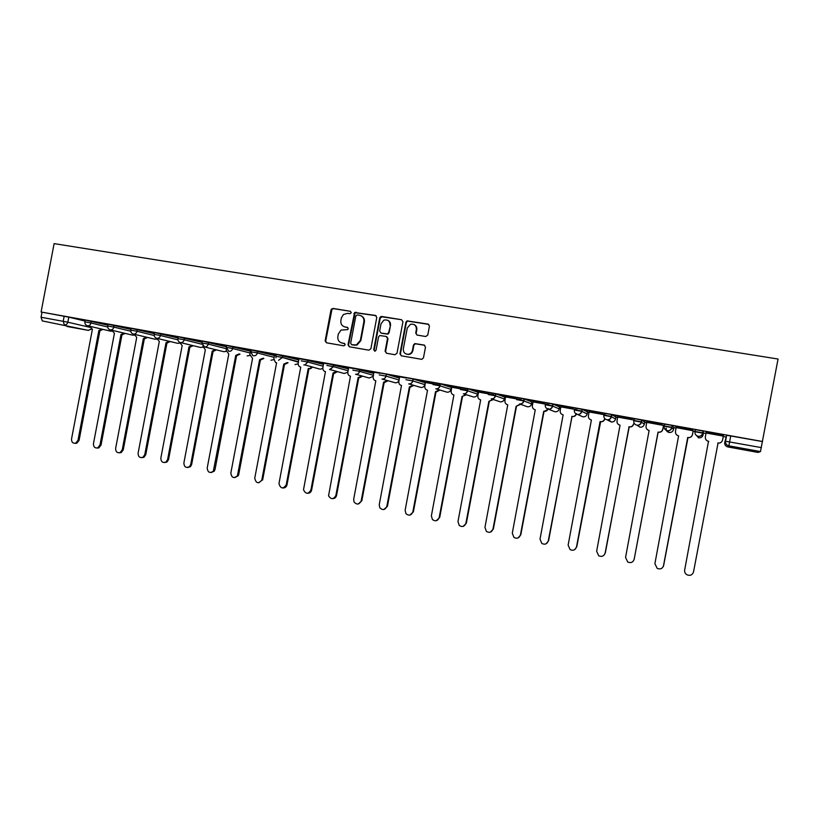 <?xml version="1.0" encoding="UTF-8"?>
<svg xmlns="http://www.w3.org/2000/svg" width="819" height="819" viewBox="0 0 819 819"><rect width="100%" height="100%" fill="white"/><g stroke="black" fill="none" stroke-linecap="round" stroke-linejoin="round"><path stroke-width="1.23" d="M351.3 312.694L350.378 311.292L332.954 308.425L330.999 309.869L325.143 340.796L326.453 342.792L343.847 345.823L345.229 344.819L344.297 343.407L342.045 343.018C338.923 342.127 337.52 339.987 337.837 336.589L338.319 334.009L341.021 330.077L347.635 329.637L348.259 328.757L347.338 327.344L345.075 326.965C341.953 326.095 340.55 323.955 340.868 320.567L341.349 317.977L343.417 314.506L347.655 313.339L349.918 313.708L351.3 312.694M425.726 336.517L427.774 335.043L429.453 326.136L428.071 324.099L407.074 320.864L405.907 322.246L399.948 353.788L401.32 355.825L421.816 359.346L423.464 357.862L425.491 347.113L424.109 345.055L414.885 343.591L413.441 345.055L412.438 350.368C411.875 352.62 410.483 353.931 408.261 354.32C404.821 354.177 403.183 352.334 403.347 348.802L407.268 328.03L410.514 324.273C414.434 323.761 416.38 325.512 416.369 329.545L415.714 333.016L417.086 335.063L425.726 336.517M762.591 441.513L41.093 312.008L54.115 243.622L778.05 359.029L760.462 451.576L758.087 452.446L727.886 446.939C725.583 446.294 724.528 444.819 724.713 442.547L725.532 441.236L761.373 447.614M376.791 317.434L375.45 315.428L354.607 312.5L348.003 344.758L349.324 346.775L368.888 350.184L370.884 348.73L376.791 317.434M381.726 316.462L401.586 319.727L402.948 321.754L396.99 353.265L394.973 354.729L386.455 353.245L385.104 351.208L387.52 338.462L386.169 336.435L379.76 335.534L378.542 336.937L376.044 350.174L375.041 351.187L373.699 349.764L379.719 317.926L380.692 316.615L401.586 319.727M724.713 442.547L726.648 435.247L725.532 441.236C725.337 443.611 726.443 445.147 728.849 445.823L727.886 446.939L758.097 452.446M477.825 392.373L478.48 392.496M494.307 395.342L495.587 395.567M504.688 397.205L505.558 397.369M521.539 400.245L523.945 400.675M531.92 402.109L533.005 402.303M549.15 405.21L552.712 405.855M559.52 407.074L560.831 407.309M577.149 410.247L581.899 411.107M587.51 412.111L589.056 412.397M605.538 415.356L611.506 416.431M615.888 417.219L617.669 417.547M634.336 420.546L641.553 421.846M644.676 422.399L646.693 422.768M663.533 425.798L672.041 427.334M673.863 427.661L676.125 428.061M693.15 431.132L702.989 432.903M703.47 432.985L705.988 433.435M723.218 436.537L725.757 436.998M41.093 312.008L68.786 317.148L85.074 321.068M42.25 320.894L88.339 330.374L42.25 320.894L41.052 317.25L67.834 322.184L90.09 327.375M42.004 312.234L41.052 317.25M66.994 326.484L88.452 330.395M108.036 324.375L97.389 322.461M131.142 328.521L120.137 326.546M154.545 332.729L143.171 330.681M178.255 336.988L166.513 334.879M202.283 341.298L190.151 339.117M226.617 345.669L214.097 343.427M251.279 350.102L238.37 347.778M251.075 351.146L250.399 351.023L249.877 354.514L252.549 358.405L230.835 473.034C231.644 477.866 233.845 478.757 237.438 475.716L259.613 359.695L263.063 358.22M276.269 354.586L262.95 352.201M276.064 355.641L274.426 355.354L273.904 358.865L275.419 362.387L276.607 362.786L254.76 478.153C255.999 483.415 258.343 484.039 261.793 480.057L283.763 364.086L287.274 362.582M301.494 359.121L287.868 356.674M298.761 359.725L298.239 363.257C298.044 365.315 298.884 366.625 300.747 367.168L278.972 483.599C280.62 488.841 283.036 489.271 286.22 484.879L308.231 368.53L309.725 368.54L311.804 367.004M326.996 363.697L313.114 361.21M323.423 364.168L322.891 367.721C322.696 369.789 323.546 371.099 325.44 371.662L303.511 489.742C305.753 494.236 308.21 494.369 310.872 490.151L333.026 373.034L336.66 371.468M352.835 368.335L338.708 365.796M348.413 368.663L347.87 372.236C347.676 374.324 348.536 375.645 350.46 376.208L328.552 495.853C331.163 499.631 333.599 499.508 335.862 495.495L358.138 377.6L361.834 375.993M364.639 370.546L379.76 373.259L364.65 370.464M373.73 373.208L373.177 376.812C372.993 378.91 373.863 380.241 375.808 380.815L353.675 499.303L354.003 501.863C356.838 505.047 359.224 504.729 361.169 500.9L383.589 382.227L387.356 380.579M390.929 375.266L406.265 378.02L390.95 375.184M399.385 377.825L398.833 381.449C398.638 383.568 399.529 384.91 401.494 385.483L379.228 504.76L379.811 507.8C382.77 510.513 385.104 510.053 386.824 506.388L409.387 386.916L413.226 385.206M417.588 380.057L433.138 382.852L417.608 379.965M440.141 385.155L425.378 382.504L424.826 386.158C424.631 388.278 425.532 389.639 427.528 390.213L405.129 510.298L405.968 513.697C408.978 516.052 411.271 515.468 412.827 511.947L435.524 391.666L439.445 389.895M444.625 384.91L460.391 387.745L444.635 384.828M467.096 390.008L451.73 387.244L451.167 390.919C450.972 393.059 451.893 394.42 453.91 395.014L431.367 515.909L432.452 519.584C435.493 521.662 437.735 520.997 439.179 517.588L462.018 396.478L466.031 394.625M472.031 389.834L488.022 392.7L472.051 389.742M494.021 394.85L478.562 392.086M499.825 394.819L516.042 397.737L499.846 394.738M521.314 399.754L505.518 396.918L504.944 400.645C504.75 402.815 505.692 404.197 507.77 404.801L484.95 527.364L486.435 531.439C489.516 533.118 491.697 532.34 492.977 529.084L516.103 406.316L520.403 404.002M528.02 399.887L544.461 402.846L528.03 399.805M548.976 404.74L533.077 401.904M556.613 405.026L573.29 408.016L556.623 404.934M577.037 409.787L560.8 406.859L560.206 410.636C560.012 412.837 560.995 414.25 563.134 414.864L540.018 539.137L541.83 543.478C544.942 544.911 547.082 544.062 548.269 540.909L572.051 416.482C574.242 416.615 575.644 415.632 576.259 413.534M585.616 410.237L602.538 413.278L585.636 410.145M605.487 414.895L589.127 411.988M615.049 415.52L632.217 418.601L615.059 415.428M634.336 420.086L617.639 417.086L617.035 420.915C616.84 423.147 617.854 424.58 620.055 425.204L596.641 551.248L598.74 555.794C601.873 557.063 604.002 556.152 605.128 553.06L629.207 426.873C631.469 427.016 632.913 426.034 633.537 423.894L633.681 423.996C633.067 426.115 631.623 427.108 629.361 426.955L628.859 426.801M644.901 420.884L662.325 424.007L644.922 420.792M663.605 425.44L646.764 422.379M675.194 426.32L692.884 429.494L675.214 426.228M693.222 430.774L676.115 427.6L675.491 431.48C675.296 433.753 676.33 435.206 678.603 435.851L654.893 563.697L657.227 568.417C660.401 569.574 662.53 568.621 663.625 565.571L688.011 437.561C690.345 437.725 691.83 436.722 692.464 434.551L693.191 430.681M705.947 431.848L723.935 434.981L705.958 431.756M705.978 432.975L723.402 436.107M703.337 431.07L702.937 433.179C702.282 435.421 700.736 436.466 698.31 436.302L698.228 436.292C695.853 435.626 694.768 434.101 694.962 431.736L695.351 429.637L703.337 431.07L703.122 434.838C702.487 436.988 701.013 437.981 698.689 437.827L695.433 434.387M672.389 425.511L671.989 427.6C671.334 429.832 669.819 430.866 667.434 430.712L667.342 430.702C665.008 430.036 663.933 428.532 664.127 426.187L664.526 424.099L672.133 425.419L673.894 427.487L673.515 429.504C672.89 431.623 671.437 432.616 669.154 432.473L669.072 432.452C666.83 431.818 665.806 430.384 665.99 428.132M641.891 420.034L641.502 422.113C640.857 424.324 639.363 425.358 637.008 425.204L636.916 425.194C634.612 424.539 633.558 423.044 633.752 420.72L634.141 418.642L641.891 420.034L644.707 422.235L644.328 424.242C643.714 426.341 642.28 427.323 640.028 427.19L637.274 425.245M603.828 415.305L604.207 413.267L611.598 414.557L615.919 417.055L615.55 419.052M574.703 407.975L582.227 409.326L587.54 411.947L587.172 413.933M545.628 402.753L552.825 404.013L559.551 406.92L559.182 408.886C558.589 410.923 557.217 411.896 555.077 411.783L553.675 411.261M516.963 397.604L524.068 398.853L531.951 401.945L531.582 403.91M488.708 392.536L495.72 393.765L504.719 397.051L504.35 399.007M460.851 387.53L467.782 388.759L477.856 392.219L477.487 394.164C476.924 396.12 475.624 397.082 473.587 397L472.604 396.713M433.384 382.606L440.387 383.855L451.361 387.448L450.993 389.383M406.296 377.743L413.073 378.941L425.204 382.739L424.846 384.674M379.586 372.942L386.281 374.129L399.406 378.102L399.109 379.985M353.235 368.212L373.812 373.474M327.242 363.544L348.505 368.908M301.607 358.947L323.525 364.394M275.952 356.224L276.3 354.402L298.863 359.94M250.972 351.72L251.31 349.908L274.529 355.559M226.31 347.287L226.648 345.485L250.501 351.218M201.976 342.895L202.313 341.103L226.392 346.846M177.958 338.575L178.296 336.793L202.068 342.393M154.248 334.306L154.586 332.534L178.061 338.012M130.845 330.088L131.173 328.327L154.361 333.681M107.739 325.931L108.067 324.181L130.968 329.422M84.93 321.826L85.258 320.075L107.873 325.215M85.217 320.28L74.928 318.427M74.908 318.509L85.207 320.352M762.499 441.564L726.648 435.247M97.369 322.543L108.016 324.457M120.117 326.627L131.122 328.603M143.161 330.763L154.535 332.811M166.492 334.951L178.245 337.07M190.131 339.199L202.262 341.38M214.087 343.499L226.597 345.751M238.349 347.86L251.259 350.184M262.94 352.272L276.249 354.668M287.848 356.756L302.375 359.357M313.104 361.292L327.825 363.933M338.697 365.888L353.613 368.56M344.328 326.781L345.075 326.965M347.809 327.549L345.608 327.18M341.503 342.895L342.045 343.018M344.727 343.581L342.577 343.202M350.378 311.292L333.507 308.661L332.002 309.203L325.706 340.98L326.515 342.803M376.116 315.694L355.129 312.735L348.536 344.953L349.344 346.785M357.217 314.916L355.835 315.939L350.665 343.263L351.597 344.676L356.378 344.942L360.34 340.458L363.871 321.734C364.189 318.325 362.766 316.185 359.623 315.315L357.217 314.916M361.128 315.817C363.646 317.004 364.731 319.052 364.383 321.959L360.851 340.653L356.9 345.127L352.119 344.86M386.752 336.66L387.991 338.667L385.595 351.382L386.425 353.235M382.207 316.687L380.211 318.151L374.201 349.948L374.713 351.197M390.018 325.245C389.936 320.987 387.868 319.308 383.804 320.188L381.03 323.751L379.658 331.019L381.009 333.046L387.407 333.937L388.636 332.534L390.489 325.46C390.776 323.044 389.875 321.335 387.776 320.311M390.489 325.46L389.117 332.739L387.889 334.142L381.49 333.251M414.179 324.621C416.226 325.675 417.096 327.385 416.81 329.76L416.154 333.231L416.881 335.012M406.378 354.125L408.701 354.494C410.923 354.115 412.315 352.794 412.878 350.552L412.438 350.368M424.723 345.29L415.325 343.785L413.882 345.239L412.878 350.552M428.777 324.396L407.524 321.089L406.357 322.471L400.419 353.962L401.249 355.815M103.03 329.392L99.918 330.722L98.864 330.477L101.976 329.146M89.916 326.32L92.393 329.299L71.54 438.984C71.478 442.106 72.83 443.519 75.604 443.222L77.979 440.356L98.864 330.477M99.918 330.722L79.064 440.407L76.699 443.274L75.102 443.335M125.153 333.394L122.205 334.776L120.977 334.5L124.13 333.149M111.906 330.262L114.425 333.302L93.458 443.663C93.417 446.918 94.85 448.321 97.737 447.88L99.969 445.055L120.977 334.5M121.99 334.736L101.024 445.106L98.792 447.921L97.062 448.054M147.543 337.438L144.564 338.831L143.356 338.564L146.56 337.203M134.183 334.244L136.732 337.356L115.633 448.413C115.653 451.801 117.168 453.194 120.178 452.569L122.236 449.815L143.356 338.564M144.349 338.8L123.26 449.856L121.202 452.6L119.287 452.835M170.229 341.533L167.199 342.946L166.022 342.68L169.277 341.308M156.726 338.278L159.316 341.462L138.104 453.214C138.176 456.787 139.793 458.138 142.946 457.278L144.779 454.637L166.022 342.68M166.974 342.905L145.772 454.668L143.939 457.299L141.81 457.667M193.192 345.679L190.121 347.113L188.974 346.857L192.281 345.454M179.566 342.24L182.176 345.618L160.841 458.077C161.015 461.875 162.756 463.175 166.062 461.988L167.608 459.52L188.974 346.857M189.895 347.072L168.56 459.541L167.015 461.998L164.609 462.561M216.451 349.877L213.329 351.331L212.223 351.085L215.571 349.662M202.764 345.925L205.334 349.826L183.876 463.001C184.183 467.076 186.067 468.294 189.517 466.656L190.725 464.465L212.223 351.085M213.104 351.29L191.646 464.475L190.448 466.666L187.705 467.526M240.008 354.125L236.834 355.61L235.77 355.364L239.168 353.91M226.382 349.048L226.167 350.225L228.788 354.095L207.207 467.987C207.719 472.409 209.756 473.495 213.329 471.242L235.77 355.364M236.609 355.569L215.028 469.471L214.209 471.242L211.097 472.543M263.872 358.425L260.647 359.94L259.613 359.695M260.422 359.899L238.708 474.539L238.288 475.706L234.797 477.631M288.042 362.786L284.766 364.322L283.763 364.086M284.531 364.281L262.694 479.658L258.804 482.78M312.53 367.188L310.452 368.724L308.231 368.53M308.968 368.714L286.988 484.858C286.435 486.926 285.145 487.97 283.128 487.991M337.336 371.652L334.459 373.31L333.026 373.034M333.712 373.218L311.609 490.12C311.056 492.158 309.787 493.212 307.79 493.273M362.479 376.177L359.346 377.856L358.138 377.6M358.783 377.774L336.548 495.444C336.015 497.461 334.756 498.525 332.78 498.628M387.96 380.743L384.674 382.473L383.589 382.227M384.193 382.391L361.814 500.849L358.118 504.043M413.779 385.37L410.38 387.152L409.387 386.916M409.94 387.07L387.428 506.326L383.804 509.541M439.957 390.049L436.445 391.892L435.524 391.666M436.036 391.82L413.38 511.875L409.858 515.1M466.492 394.768L462.018 396.478M462.489 396.621L439.69 517.495L436.281 520.72M493.396 399.549L488.871 401.361L492.987 399.406M478.562 392.066L477.866 395.751C477.682 397.901 478.603 399.283 480.661 399.867L457.975 521.601L459.275 525.491C462.336 527.344 464.547 526.617 465.888 523.29L488.871 401.361M489.291 401.494L466.359 523.198L463.104 526.412M520.679 404.351L516.103 406.316M516.472 406.439L493.386 528.972L490.335 532.166M548.351 409.183L544.062 411.394C546.232 411.517 547.604 410.544 548.208 408.466M533.087 401.873L532.381 405.6C532.186 407.79 533.149 409.193 535.257 409.797L512.295 533.21L513.953 537.428C517.045 538.974 519.205 538.155 520.434 534.95L543.703 411.333M544.021 411.445L520.792 534.827L517.987 537.96M576.515 413.656C575.9 415.745 574.508 416.717 572.317 416.584L571.693 416.421M571.959 416.523L548.576 540.765L546.109 543.796M600.286 421.672L600.429 421.642C602.661 421.785 604.084 420.792 604.698 418.683L604.893 418.785C604.279 420.894 602.866 421.877 600.644 421.734L576.76 546.795L574.703 549.631M589.137 411.957L588.421 415.735C588.226 417.956 589.219 419.379 591.39 419.993L568.13 545.157L570.096 549.6C573.208 550.941 575.347 550.061 576.504 546.938L600.071 421.57M629.012 426.894L605.333 552.897L603.798 555.405M663.615 425.368L662.878 429.269C662.254 431.418 660.79 432.412 658.496 432.258L658.404 432.176C660.698 432.33 662.161 431.337 662.796 429.187L663.513 425.337M646.775 422.328L646.048 426.156C645.863 428.409 646.887 429.852 649.119 430.487L625.562 557.432L627.784 562.069C630.937 563.267 633.056 562.336 634.172 559.275L658.046 432.115M658.148 432.186L634.172 559.275M693.232 430.681L692.495 434.633C691.86 436.793 690.376 437.786 688.052 437.622L687.663 437.489M687.704 437.561L663.359 566.431M722.542 440.059C721.897 442.24 720.392 443.243 718.028 443.079L717.69 443.018M706.07 432.995L705.343 436.885C705.159 439.168 706.213 440.632 708.507 441.287L684.653 570.065C684.397 572.143 685.206 573.74 687.1 574.856C690.294 575.962 692.424 574.999 693.509 571.959L718.058 443.018C720.423 443.192 721.928 442.178 722.573 439.998L723.3 436.097M708.783 441.39L708.507 441.339C706.213 440.694 705.159 439.23 705.343 436.957M760.462 451.576L728.849 445.823L730.773 435.862M68.786 317.148L67.834 322.184C67.281 324.129 66.114 325.03 64.343 324.918L63.196 321.253L64.158 316.206M694.962 431.736L702.937 433.179L703.122 434.838M664.127 426.187L671.989 427.6L673.515 429.494M633.752 420.72L641.502 422.113L644.328 424.232M611.844 414.639L611.455 416.707L615.55 419.031C614.946 421.13 613.533 422.113 611.312 421.98L608.445 419.748M582.227 409.326L581.848 411.373L587.172 413.912C586.568 415.991 585.175 416.963 582.995 416.84L581.336 416.144M553.05 404.084L552.661 406.122L559.182 408.865M524.273 398.925L523.894 400.941L531.582 403.88C530.999 405.927 529.647 406.889 527.538 406.787L526.32 406.378M495.915 393.826L495.536 395.833L504.361 398.966C503.777 400.993 502.446 401.955 500.378 401.853L499.293 401.515M467.956 388.81L467.588 390.796L477.497 394.123M440.387 383.855L440.018 385.841L451.003 389.342C450.44 391.318 449.16 392.27 447.154 392.209L446.242 391.953M413.206 378.982L412.837 380.937L424.856 384.623C424.303 386.568 423.054 387.52 421.099 387.479L420.219 387.254M386.394 374.17L386.025 376.116L399.058 379.965C398.525 381.879 397.307 382.821 395.393 382.811L381.951 379.043M359.95 369.42L359.592 371.355L373.464 375.337M333.876 364.731L333.507 366.656L348.157 370.751M308.149 360.114L307.78 362.029L323.177 366.226M275.983 357.852L275.942 356.296L282.401 357.453L282.76 355.559L282.401 357.453L298.526 361.773M257.719 351.064L257.361 352.948L274.181 357.371M233.005 346.632L232.647 348.495L250.164 353.02M208.62 342.25L208.261 344.113L226.3 348.699M184.551 337.93L184.203 339.772L201.955 344.236M160.8 333.661L160.452 335.503L177.928 339.834M137.346 329.453L137.008 331.275L154.207 335.493M114.199 325.297L113.861 327.109L130.794 331.224M91.349 321.191L91.011 322.993L107.688 327.006M84.92 321.877L91.011 322.993C90.459 324.948 89.281 325.86 87.479 325.737L87.367 325.716C85.545 325.112 84.736 323.833 84.92 321.877M112.019 331.111L110.637 331.183L112.039 331.163M110.493 331.142L87.367 325.716M107.729 325.982L113.861 327.109C113.298 329.074 112.111 329.996 110.289 329.873L110.155 329.842C108.354 329.238 107.545 327.948 107.729 325.982M130.835 330.149L137.008 331.275C136.445 333.251 135.237 334.183 133.395 334.05L133.241 334.019C131.439 333.405 130.641 332.115 130.835 330.149M154.238 334.367L160.452 335.503C159.879 337.489 158.661 338.421 156.798 338.288L156.603 338.247C154.832 337.623 154.044 336.322 154.238 334.367M177.948 338.636L184.203 339.772C183.63 341.779 182.391 342.711 180.497 342.577L180.272 342.526C178.522 341.881 177.743 340.581 177.948 338.636M201.965 342.966L208.261 344.113C207.688 346.12 206.439 347.061 204.525 346.928L201.965 342.966M226.3 347.348L232.647 348.495C232.074 350.532 230.804 351.474 228.859 351.331L226.3 347.348M250.952 351.791L257.361 352.948C256.777 354.985 255.497 355.937 253.521 355.794L252.661 355.497L250.952 351.791M298.444 362.193L282.401 357.453L278.521 360.319M301.238 360.851L307.78 362.029L304.924 364.916L303.849 364.905M326.883 365.469L333.507 366.656L329.535 369.553M352.866 370.147L359.592 371.355C359.06 373.29 357.842 374.273 355.927 374.314L355.559 374.263M379.217 374.887L386.025 376.116C385.473 378.102 384.213 379.095 382.227 379.084C384.142 379.074 385.38 378.081 385.913 376.085L386.281 374.129M405.927 379.699L412.837 380.937C412.264 382.964 410.964 383.957 408.927 383.916L408.701 383.886M433.016 384.572L440.018 385.841C439.434 387.889 438.104 388.892 436.025 388.82L435.831 388.8M460.483 389.516L467.588 390.796C466.994 392.885 465.632 393.888 463.503 393.806L463.349 393.775M488.329 394.533L495.536 395.833C494.942 397.942 493.55 398.945 491.39 398.853L491.246 398.822M516.584 399.621L523.894 400.941C523.29 403.071 521.877 404.074 519.676 403.972L519.543 403.951M545.249 404.781L552.661 406.122C552.047 408.272 550.614 409.285 548.372 409.162L548.259 409.142C546.048 408.517 545.044 407.063 545.249 404.781M574.324 410.022L581.848 411.373C581.214 413.544 579.76 414.568 577.487 414.434L577.385 414.414C575.143 413.779 574.129 412.315 574.324 410.022M603.818 415.325L611.455 416.707C610.82 418.898 609.346 419.922 607.033 419.778L606.93 419.768C604.657 419.123 603.623 417.639 603.818 415.325M134.275 335.073L132.709 335.176L134.285 335.125M132.576 335.145L110.155 329.842M156.798 339.066L155.057 339.23L156.818 339.127M154.924 339.199L133.241 334.019M179.617 343.1L177.672 343.325L179.627 343.161M177.549 343.294L156.603 338.247M202.723 347.174L200.553 347.471L202.733 347.236M200.46 347.451L180.405 342.557M226.126 351.29L223.996 351.74L204.484 346.918M249.826 355.446L247.143 355.907L249.826 355.487M273.843 359.623L270.935 360.217L273.843 359.654M298.177 363.831L295.024 364.588L298.177 363.841M322.85 368.059L320.915 369.134L319.43 369.011M347.87 372.246L344.144 373.484M373.28 376.32L369.174 378.02M91.493 329.033L88.339 330.374L91.278 328.91M325.706 340.98L325.143 340.796M331.552 310.104L330.999 309.869M333.507 308.661L332.954 308.425M348.536 344.953L348.003 344.758M354.402 313.882L353.88 313.657M356.378 312.428L355.856 312.193M354.514 345.27L353.992 345.086M360.851 340.653L360.34 340.458M364.383 321.959L363.871 321.734M100.123 330.753L99.068 330.518M79.064 440.407L77.979 440.356M122.205 334.776L121.181 334.531M101.024 445.106L99.969 445.055M144.564 338.831L143.571 338.605M123.26 449.856L122.236 449.815M167.199 342.946L166.247 342.721M145.772 454.668L144.779 454.637M190.121 347.113L189.199 346.898M168.56 459.541L167.608 459.52M213.329 351.331L212.449 351.126M191.646 464.475L190.725 464.465M236.834 355.61L235.995 355.405M215.028 469.471L214.138 469.471M260.647 359.94L259.838 359.736M238.708 474.539L237.858 474.539M284.766 364.322L283.998 364.127M262.694 479.658L261.875 479.678M309.203 368.765L308.466 368.57M286.988 484.858L286.22 484.879M333.957 373.259L333.261 373.085M311.609 490.12L310.872 490.151M359.029 377.815L358.384 377.641M336.548 495.444L335.862 495.495M384.439 382.442L383.835 382.268M361.814 500.849L361.169 500.9M410.196 387.121L409.633 386.957M387.428 506.326L386.824 506.388M436.292 391.861L435.78 391.717M413.38 511.875L412.827 511.947M439.69 517.495L439.179 517.588M308.118 360.104L307.749 362.018L304.924 364.916L319.441 369.011M333.814 364.721L333.446 366.646L330.077 369.604L344.164 373.484M359.869 369.389L359.5 371.335C358.988 373.269 357.79 374.263 355.927 374.314L369.205 378.02M413.073 378.941L412.694 380.907C412.141 382.934 410.892 383.937 408.927 383.916L420.26 387.264M440.233 383.814L439.864 385.79C439.291 387.858 438.011 388.861 436.025 388.82L446.294 391.973M467.782 388.759L467.403 390.745C466.83 392.844 465.53 393.857 463.503 393.806L472.655 396.734M495.72 393.765L495.341 395.772C494.758 397.891 493.437 398.914 491.39 398.853L499.365 401.545M524.068 398.853L523.689 400.88C523.095 403.009 521.754 404.043 519.676 403.972L526.412 406.408M552.825 404.013L552.436 406.05C551.832 408.21 550.481 409.244 548.372 409.162L553.787 411.302M581.992 409.254L581.613 411.302C580.999 413.482 579.627 414.527 577.487 414.434L581.48 416.206M611.598 414.557L611.209 416.625C610.595 418.826 609.203 419.881 607.033 419.778L611.312 421.98L608.599 419.707M641.646 419.952L641.246 422.031C640.622 424.252 639.209 425.307 637.008 425.204L640.028 427.19L637.428 425.256M672.133 425.419L671.734 427.518C671.109 429.76 669.676 430.825 667.434 430.712L669.154 432.473C667.004 431.91 666.021 430.487 666.216 428.214M703.081 430.978L702.682 433.087C702.047 435.35 700.583 436.425 698.31 436.302L698.689 437.827L698.177 437.704M223.833 351.709L226.126 351.341M332.002 309.203L331.449 308.968M355.129 312.735L354.607 312.5M356.9 345.127L356.378 344.942M76.699 443.274L75.604 443.222M98.792 447.921L97.737 447.88M121.202 452.6L120.178 452.569M143.939 457.299L142.946 457.278M167.015 461.998L166.062 461.988M190.448 466.666L189.517 466.656M214.209 471.242L213.329 471.242M238.288 475.706L237.438 475.716M262.602 480.036L261.793 480.057M310.452 368.724L309.725 368.54M334.459 373.31L333.773 373.126M359.346 377.856L358.702 377.692M384.674 382.473L384.07 382.309M410.38 387.152L409.817 386.988M436.445 391.892L435.933 391.738"/></g></svg>
